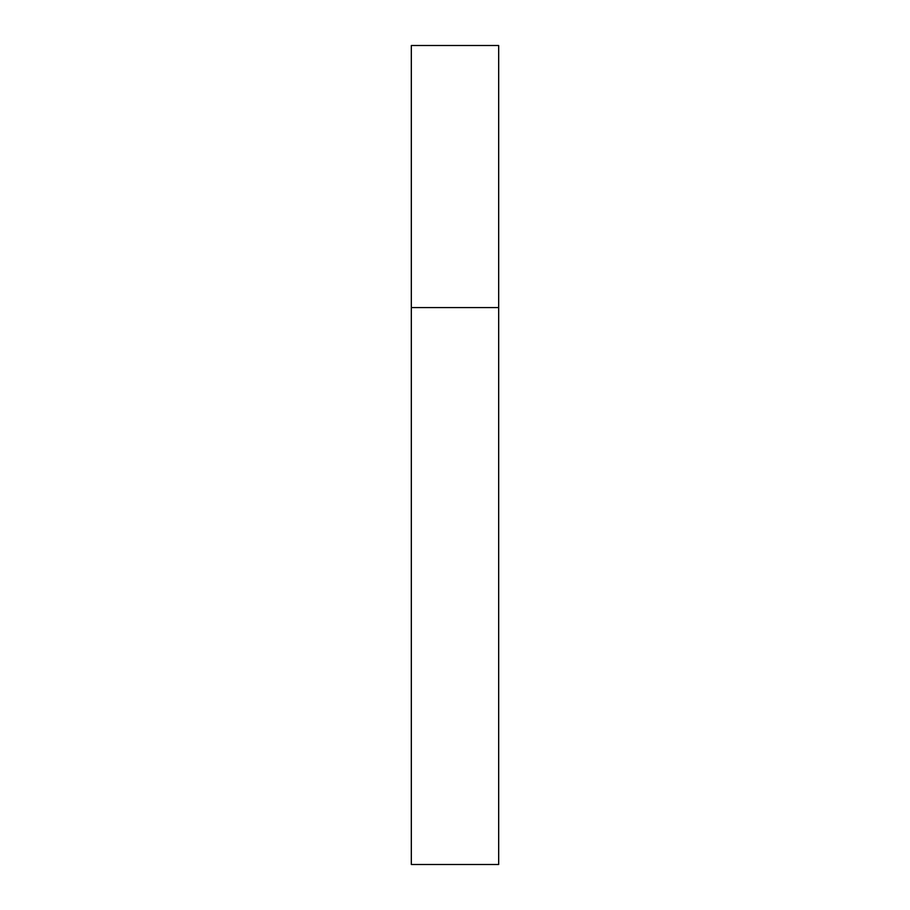 <?xml version="1.0" encoding="UTF-8"?>
<svg xmlns="http://www.w3.org/2000/svg" width="910" height="910" viewBox="0 0 910 910"><rect width="100%" height="100%" fill="white"/><g stroke="black" fill="none" stroke-linecap="round" stroke-linejoin="round"><path stroke-width="1.36" d="M411.32 307.58L498.68 307.58L498.68 45.5L411.32 45.5L411.32 864.5L498.68 864.5L498.68 307.58L411.32 307.58"/></g></svg>
